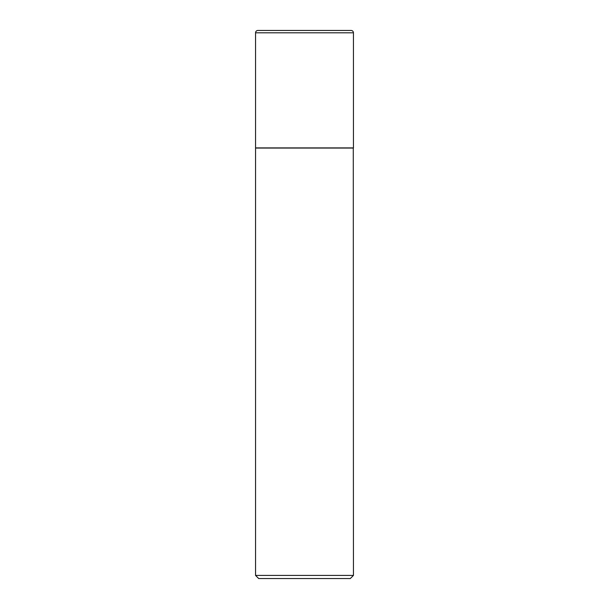 <?xml version="1.0" encoding="UTF-8"?>
<svg xmlns="http://www.w3.org/2000/svg" width="609" height="609" viewBox="0 0 609 609"><rect width="100%" height="100%" fill="white"/><g stroke="black" fill="none" stroke-linecap="round" stroke-linejoin="round"><path stroke-width="0.91" d="M255.559 32.802L255.559 147.903L353.441 147.903L353.441 32.802L255.559 32.802A2.352 2.352 0 0 1 257.911 30.45L351.089 30.45A2.352 2.352 0 0 1 353.441 32.802M353.441 148.056L255.559 148.056L255.559 575.421L353.441 575.421L353.281 147.903M353.441 575.421L350.304 578.55L258.696 578.55L255.559 575.421"/></g></svg>
